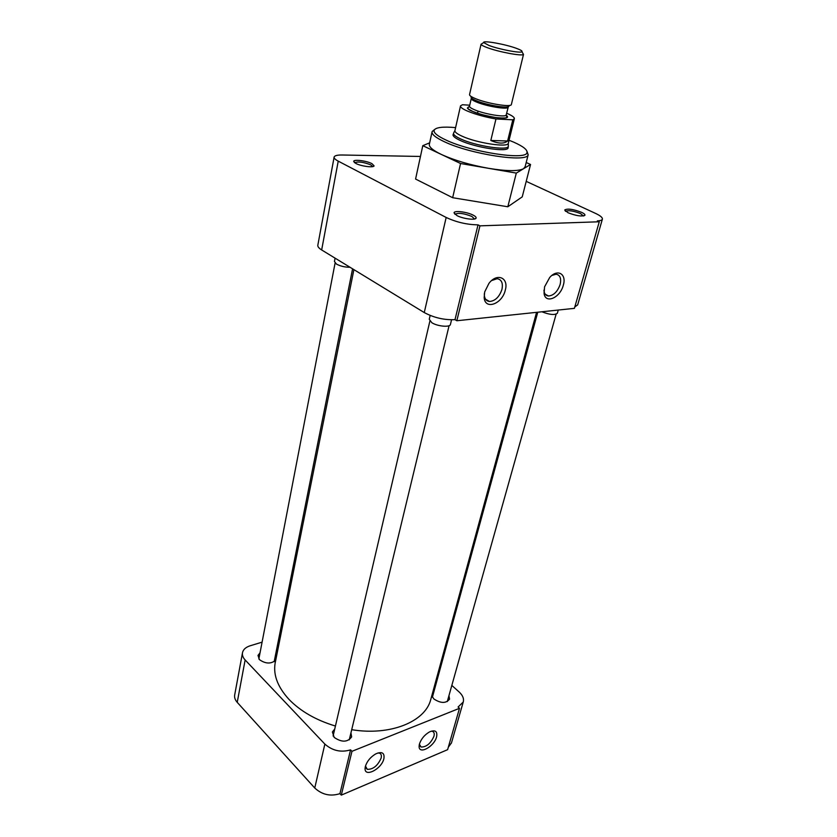 <?xml version="1.0" encoding="UTF-8"?>
<svg xmlns="http://www.w3.org/2000/svg" width="837" height="837" viewBox="0 0 837 837"><rect width="100%" height="100%" fill="white"/><g stroke="black" fill="none" stroke-linecap="round" stroke-linejoin="round"><path stroke-width="1.26" d="M355.819 163.435C360.925 166.228 373.564 167.913 374.097 165.893L371.931 163.644C366.648 160.788 353.769 159.156 353.685 161.353L355.819 163.435M372.685 166.615L370.739 164.847C363.268 161.991 357.922 161.3 354.7 162.765M456.908 215.569C462.735 218.739 475.426 220.434 476.075 218.154C476.41 217.327 475.447 216.323 473.198 215.151C467.151 211.907 454.198 210.286 454.052 212.776L456.908 215.569M474.485 219.022L471.911 216.469C463.886 213.299 458.278 212.577 455.098 214.314L455.098 214.314M567.978 212.713C576.191 215.862 581.841 216.72 584.917 215.266C585.189 214.502 584.1 213.529 581.652 212.357C573.146 209.145 567.517 208.35 564.745 209.972L567.978 212.713M583.42 215.967L580.501 213.571C573.293 210.809 568.344 210.077 565.666 211.363M563.301 285.229C566.858 274.002 557.536 268.436 549.71 277.486L544.563 286.84L544.102 293.693C545.64 304.229 560.267 297.627 563.301 285.229M543.956 290.136L544.113 291.527C544.709 294.279 546.174 295.775 548.507 296.005C553.675 295.492 557.547 291.653 560.12 284.496C561.46 278.407 560.11 274.986 556.071 274.222L551.886 275.446M505.276 290.188C509.001 277.706 497.084 272.464 488.923 283.408L484.675 291.946L484.184 297.595C484.968 310.318 502.2 304.072 505.276 290.188M484.33 293.661L484.361 295.566C484.843 299.165 486.548 301.142 489.499 301.487C495.201 300.985 499.344 296.957 501.938 289.424C503.183 283.094 501.583 279.527 497.147 278.7L491.654 280.552M432.018 132.068L429.412 143.974C428.575 146.695 432.562 150.189 441.381 154.458L422.79 145.669L415.581 179.055L452.66 197.71L507.818 206.77L522.236 196.862L530.543 164.47L516.303 173.102L507.818 206.77M527.007 151.403L528.168 154.772C527.456 162.943 470.174 154.238 444.238 141.673C435.428 137.519 431.39 134.15 432.122 131.545L434.549 129.547M509.053 140.25L513.625 142.123C523.261 146.391 527.697 149.917 526.944 152.7C526.201 160.526 470.949 152.083 445.891 139.999C437.364 136.002 433.451 132.759 434.131 130.258C435.669 127.36 442.825 126.471 455.61 127.611M453.351 134.129L453.079 134.548C452.629 136.065 455.014 138.032 460.235 140.449C475.228 147.584 507.724 152.533 508.143 147.856L508.153 147.082M526.211 181.357L595.62 213.435C600.464 215.726 602.713 217.651 602.368 219.2C601.981 220.204 600.307 220.759 597.356 220.874L599.271 221.774L479.946 225.844L478.021 224.85C467.015 224.693 456.395 222.223 446.163 217.463L338.232 161.143C335.156 159.511 333.796 158.109 334.151 156.937C334.779 155.588 337.478 154.939 342.239 155.002L420.456 156.456M526.201 162.524L530.543 164.47M516.303 173.102L460.559 163.508L452.66 197.71M460.559 163.508L441.381 154.458C454.345 160.348 470.08 164.973 488.599 168.331C506.667 171.261 518.333 171.376 523.575 168.697L525.134 166.699M422.79 145.669L429.663 142.834M574.799 306.97L577.697 304.835M334.089 157.293L317.872 245C317.464 246.476 318.719 248.129 321.659 249.96L338.232 161.143M446.163 217.463L424.265 312.567L321.659 249.96M424.265 312.567C433.995 317.767 444.238 320.132 455.004 319.65L478.021 224.85M599.271 221.774L574.402 308.351L456.835 320.749L479.946 225.844M456.835 320.749L455.004 319.65M353.894 269.629L275.635 660.696C272.527 673.366 276.984 686.277 289.016 699.429C300.535 711.283 315.999 720.155 335.428 726.045M351.707 729.686C390.199 736.058 424.882 721.818 430.647 699.962L431.097 698.32M365.382 766.389L365.12 767.885C363.833 778.107 381.599 769.287 383.88 758.72C384.748 752.871 382.049 751.26 375.792 753.865C370.54 756.983 367.066 761.157 365.382 766.389L365.12 767.885M365.476 766.022L367.265 769.329C373.124 769.475 377.749 765.729 381.128 758.102C381.724 755.56 381.201 753.917 379.548 753.185L377.926 752.955M419.463 743.967L419.128 746.165C418.552 755.152 434.257 746.677 436.59 736.874C437.594 731.224 435.23 729.561 429.517 731.904C424.568 734.813 421.22 738.841 419.463 743.967M419.389 744.26L421.095 747.033C426.431 747.064 430.72 743.486 433.943 736.278C434.602 733.693 434.121 732.051 432.499 731.36L431.17 731.182M275.383 655.559L276.273 657.495M275.729 660.173C271.042 664.118 265.601 663.94 259.428 659.629L257.995 655.423L260.035 652.818M448.967 695.62L449.553 699.125C446.09 703.54 440.869 703.488 433.88 698.979L431.787 695.788M350.944 732.877L351.624 736.916C347.564 742.367 341.747 742.534 334.183 737.407L332.394 731.967L334.737 729.027M448.318 747.211L451.457 742.9M242.427 653.122L234.768 694.511C234.161 697.19 234.988 699.795 237.227 702.348L314.754 788.015C322.119 794.773 330.51 796.657 339.937 793.654L341.297 795.129L447.617 749.67L459.503 708.301L458.09 707.014L463.238 702.044C464.116 698.707 462.767 695.369 459.189 692.032L451.834 685.419M237.227 702.348L245.136 659.964C242.835 657.463 241.977 654.921 242.573 652.337C243.441 649.313 245.963 647.127 250.137 645.787L262.086 642.157M280.458 636.57L279.098 636.988M438.818 673.722L438.023 673M341.297 795.129L351.969 751.312L459.503 708.301M339.937 793.654L350.567 749.868C341.004 752.683 332.446 750.758 324.861 744.093L314.754 788.015M245.136 659.964L324.861 744.093M350.567 749.868L351.969 751.312M432.802 692.073L434.037 691.205M335.082 258.152L334.444 261.458L336.39 264.042C340.366 266.187 344.917 267.265 350.033 267.275M430.145 315.455L429.255 319.284L431.819 322.705C437.385 326.346 449.887 327.539 450.421 324.505L450.463 324.317M541.905 311.782C549.689 314.806 554.847 315.277 557.379 313.205L557.4 313.122M508.321 145.471L508.331 146.349C507.871 150.953 475.604 146.015 460.706 138.952C455.527 136.557 453.152 134.611 453.581 133.114L453.717 132.853M508.352 143.106L508.289 143.368C507.829 147.793 476.431 142.96 461.919 136.117C456.866 133.805 454.554 131.922 454.962 130.478L453.581 133.114M506.626 113.236L506.688 113.267C512.139 115.569 514.692 117.421 514.337 118.812L512.819 119.806L507.609 141.003C504.02 143.943 498.423 143.765 490.817 140.47L495.964 118.98C485.083 117.054 475.636 114.449 467.632 111.164C462.505 108.925 460.13 107.146 460.538 105.839L462.432 104.751L469.735 105.18M477.54 113.225L478.032 111.101M511.386 104.437L511.355 104.562C511.145 107.534 486.663 103.474 475.165 98.494C471.137 96.799 469.275 95.46 469.567 94.497L481.066 44.215M511.355 104.562L523.491 54.436C522.131 56.372 498.287 51.873 486.935 47.521C483.19 46.108 481.233 45.031 481.066 44.267L482.091 43.587M488.986 45.47L483.671 42.551C482.656 40.134 505.36 44.194 516.513 48.379C520.781 49.958 522.591 51.067 521.943 51.727C520.687 53.432 499.229 49.373 488.986 45.47M512.819 119.806L495.964 118.98M490.817 140.47L507.609 141.003M469.358 106.54C466.376 107.816 467.506 109.448 472.738 111.436C476.849 113.434 484.56 115.475 495.87 117.567C506.437 118.592 509.859 117.818 506.155 115.224M471.262 98.536L469.526 106.09C469.254 106.99 470.896 108.203 474.433 109.731C484.497 114.188 505.966 117.682 506.207 114.941L506.249 114.784M508.111 107.115L508.08 107.23C507.871 109.888 486.349 106.33 476.232 101.926C472.685 100.419 471.032 99.226 471.294 98.368L471.357 97.877M471.137 96.883C470.656 97.762 472.33 99.017 476.159 100.639C486.757 105.253 509.325 108.894 508.927 105.985L509.963 105.326M373.135 166.511L374.097 165.893M474.705 218.97L476.075 218.154M583.807 215.894L584.917 215.266M434.131 130.258L432.143 131.493M602.368 219.2L577.645 304.992M354.574 162.681L353.685 161.353M455.077 214.387L454.052 212.776M565.477 211.217L564.745 209.972M544.113 291.527L544.102 293.693M484.361 295.566L484.184 297.595M525.029 167.128L528.189 154.719M548.507 296.005L545.253 294.237M489.499 301.487L485.627 299.28M526.944 152.7L528.168 154.772M536.569 312.337L430.647 699.962M419.316 744.564L419.128 746.165M367.265 769.329L365.204 767.194M421.095 747.033L419.661 745.631M451.384 743.183L463.238 702.044M274.17 661.669L352.576 268.823M258.853 658.949L335.093 263.059M349.259 739.856L449.082 325.687M450.421 324.505L451.551 319.807M333.105 736.016L429.873 321.136M447.282 701.594L556.124 314.178M557.379 313.205L558.258 310.056M432.405 697.19L537.772 312.211M508.373 106.561L506.207 114.941L506.793 117.379C507.159 118.163 504.115 118.299 497.68 117.787C488.745 116.584 480.448 114.47 472.79 111.436C468.218 108.998 466.544 107.837 467.778 107.973L469.494 106.226M453.079 135.353L453.518 133.407M454.962 130.467L460.476 106.1M483.671 42.551L481.066 44.267M507.86 148.295L508.341 146.339M508.289 143.368L508.331 146.349M508.289 143.347L514.337 118.812M521.943 51.727L523.491 54.436"/></g></svg>
